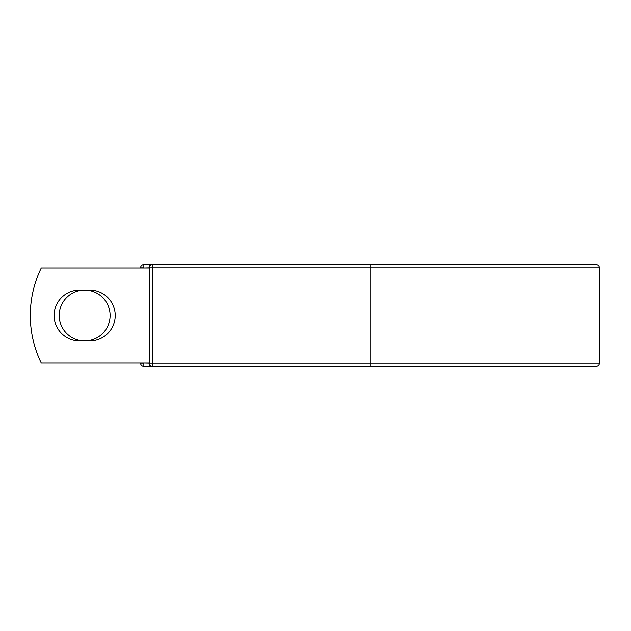 <?xml version="1.0" encoding="UTF-8"?>
<svg xmlns="http://www.w3.org/2000/svg" width="631" height="631" viewBox="0 0 631 631"><rect width="100%" height="100%" fill="white"/><g stroke="black" fill="none" stroke-linecap="round" stroke-linejoin="round"><path stroke-width="0.95" d="M54.124 315.5A25.437 25.437 0 0 0 79.561 340.937L89.776 340.937A25.437 25.437 0 0 0 115.213 315.5A25.437 25.437 0 0 0 89.776 290.063L79.561 290.063A25.437 25.437 0 0 0 54.124 315.5M59.227 315.5A25.437 25.437 0 0 1 84.664 290.063A25.437 25.437 0 0 1 110.102 315.5A25.437 25.437 0 0 1 84.664 340.937A25.437 25.437 0 0 1 59.227 315.5M370.026 264.547L152.473 264.547L152.473 267.804L599.45 267.804C599.261 265.825 598.172 264.736 596.192 264.547L370.026 264.547L370.026 366.453L143.86 366.453A3.258 3.258 0 0 1 140.595 363.196L140.595 363.062M140.595 267.938L140.595 267.804A3.258 3.258 0 0 1 143.86 264.547L149.35 264.547A3.258 3.258 0 0 1 150.912 264.941A3.258 3.258 0 0 0 149.35 264.547L152.473 264.547A3.258 3.258 0 0 0 149.216 267.804L143.86 267.938M370.026 366.453L596.192 366.453C598.172 366.264 599.261 365.175 599.45 363.196L599.45 267.804M143.86 363.062L149.216 363.196L149.216 267.804L152.473 267.804L152.473 366.453A3.258 3.258 0 0 1 149.216 363.196A3.258 3.258 0 0 0 152.473 366.453M149.216 363.062L41.267 363.062A108.706 108.706 0 0 1 41.267 267.938L149.216 267.938M149.35 366.453A3.258 3.258 0 0 0 150.912 366.059A3.258 3.258 0 0 1 149.35 366.453L149.35 364.126M140.595 267.804A3.258 3.258 0 0 1 143.86 264.547L143.86 267.804L140.595 267.804M143.86 366.453A3.258 3.258 0 0 1 140.595 363.196L143.86 363.196L143.86 366.453M149.216 363.196L599.45 363.196M149.35 266.874L149.35 264.547"/></g></svg>
